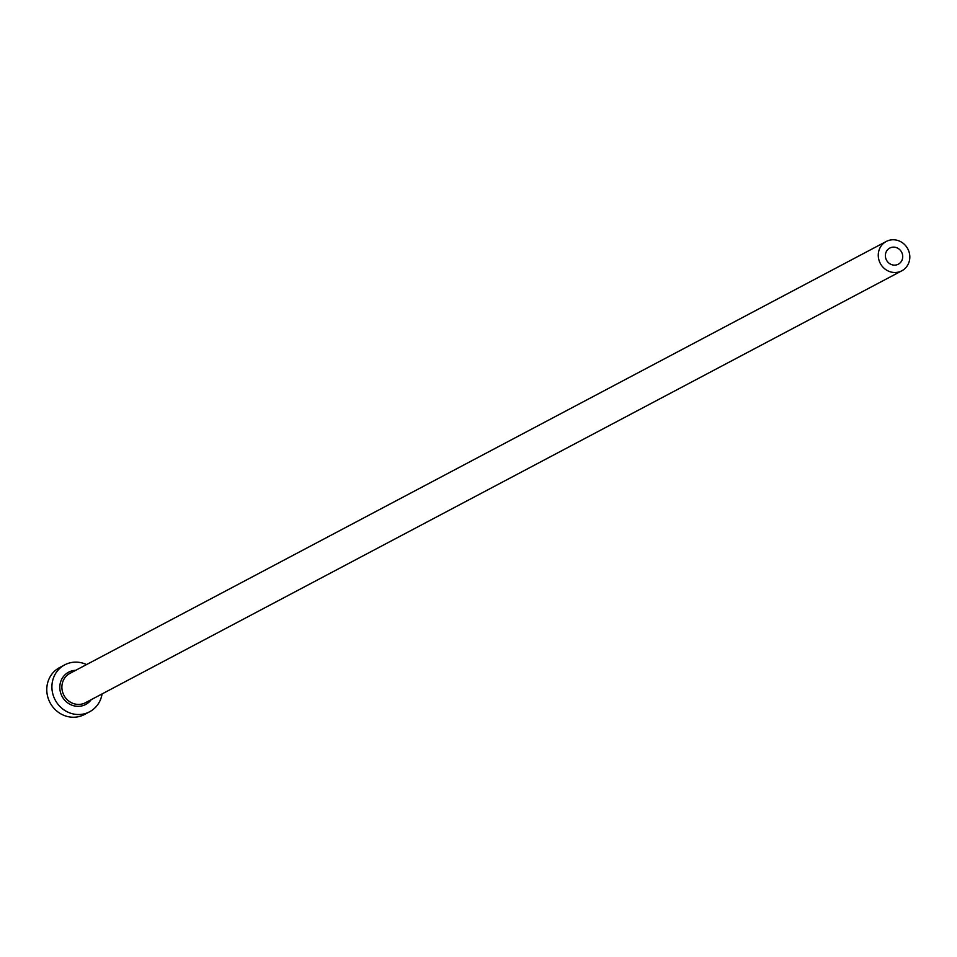 <?xml version="1.0" encoding="UTF-8"?>
<svg xmlns="http://www.w3.org/2000/svg" width="957" height="957" viewBox="0 0 957 957"><rect width="100%" height="100%" fill="white"/><g stroke="black" fill="none" stroke-linecap="round" stroke-linejoin="round"><path stroke-width="1.44" d="M893.407 247.133A9.127 8.553 62.1 0 0 885.739 258.27A9.127 8.553 62.1 0 0 898.312 264.204A9.127 8.553 62.1 0 0 893.407 247.133M895.19 272.506A16.592 15.551 62.1 0 0 901.805 270.807A16.592 15.551 62.1 0 0 909.15 252.253A16.592 15.551 62.1 0 0 892.893 239.764A16.592 15.551 62.1 0 0 886.278 241.463A16.592 15.551 62.1 0 0 878.933 260.017A16.592 15.551 62.1 0 0 895.19 272.506M86.561 664.577A26.557 24.87 62.1 0 0 75.328 662.136A26.557 24.87 62.1 0 0 64.741 664.852A26.557 24.87 62.1 0 0 52.982 694.531A26.557 24.87 62.1 0 0 78.988 714.52A26.557 24.87 62.1 0 0 89.575 711.793A26.557 24.87 62.1 0 0 102.088 693.909M64.741 664.852L59.609 667.567A26.557 24.87 62.1 0 0 47.85 697.246A26.557 24.87 62.1 0 0 73.856 717.236A26.557 24.87 62.1 0 0 84.443 714.52L89.575 711.793M91.214 699.663A18.255 17.106 -117.9 0 1 78.414 706.326A18.255 17.106 -117.9 0 1 59.848 688.765A18.255 17.106 -117.9 0 1 75.699 670.319M886.278 241.463L69.909 673.381A16.592 15.551 62.1 0 0 62.564 691.935A16.592 15.551 62.1 0 0 78.821 704.424A16.592 15.551 62.1 0 0 85.436 702.725L901.805 270.807"/></g></svg>
